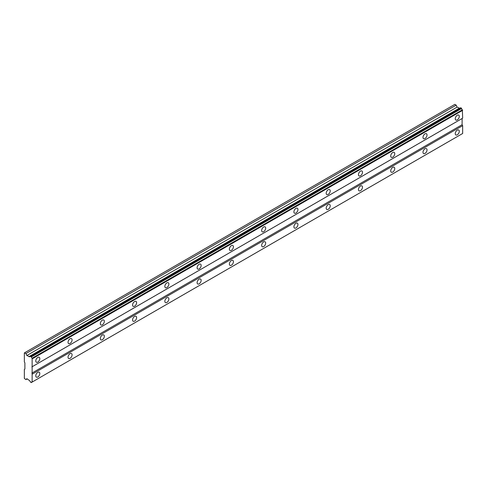<?xml version="1.0" encoding="UTF-8"?>
<svg xmlns="http://www.w3.org/2000/svg" width="487" height="487" viewBox="0 0 487 487"><rect width="100%" height="100%" fill="white"/><g stroke="black" fill="none" stroke-linecap="round" stroke-linejoin="round"><path stroke-width="0.73" d="M31.162 356.545L461.39 108.151L460.684 107.743L30.237 356.21A1.254 0.724 60 0 1 29.981 356.697A1.254 0.724 60 0 1 29.354 356.636A1.254 0.724 60 0 1 29.244 356.563L26.852 355.51L25.951 353.538L24.35 352.923L24.35 361.926L24.886 362.858L24.886 369.067L24.35 369.377L24.35 378.381L25.951 379.617L26.852 378.685L29.244 380.396A1.254 0.724 60 0 1 30.237 381.899L31.375 382.502A1.254 0.724 60 0 1 31.625 382.064A1.254 0.724 60 0 1 32.13 382.064L32.13 358.225A1.254 0.724 60 0 1 31.375 356.916L30.237 356.21M459.661 108.278A1.254 0.724 60 0 1 459.588 108.242A1.254 0.724 60 0 1 459.478 108.169L457.086 107.116L456.185 105.143L454.852 104.376L24.618 352.771M457.275 119.899A2.855 1.644 120 0 0 459.138 117.385A2.855 1.644 120 0 0 458.699 115.102A2.855 1.644 120 0 0 457.275 115.242A2.855 1.644 120 0 0 455.406 117.757A2.855 1.644 120 0 0 455.844 120.039A2.855 1.644 120 0 0 457.275 119.899M37.797 362.084A2.855 1.644 120 0 0 39.66 359.57A2.855 1.644 120 0 0 39.222 357.281A2.855 1.644 120 0 0 37.797 357.428A2.855 1.644 120 0 0 35.935 359.936A2.855 1.644 120 0 0 36.367 362.225A2.855 1.644 120 0 0 37.797 362.084M70.061 343.451A2.855 1.644 120 0 0 71.924 340.943A2.855 1.644 120 0 0 71.486 338.654A2.855 1.644 120 0 0 70.061 338.794A2.855 1.644 120 0 0 68.198 341.308A2.855 1.644 120 0 0 68.637 343.597A2.855 1.644 120 0 0 70.061 343.451M102.331 324.823A2.855 1.644 120 0 0 104.194 322.309A2.855 1.644 120 0 0 103.755 320.026A2.855 1.644 120 0 0 102.331 320.166A2.855 1.644 120 0 0 100.468 322.68A2.855 1.644 120 0 0 100.906 324.963A2.855 1.644 120 0 0 102.331 324.823M134.595 306.195A2.855 1.644 120 0 0 136.463 303.681A2.855 1.644 120 0 0 136.025 301.398A2.855 1.644 120 0 0 134.595 301.538A2.855 1.644 120 0 0 132.732 304.052A2.855 1.644 120 0 0 133.17 306.335A2.855 1.644 120 0 0 134.595 306.195M166.864 287.567A2.855 1.644 120 0 0 168.727 285.053A2.855 1.644 120 0 0 168.289 282.764A2.855 1.644 120 0 0 166.864 282.904A2.855 1.644 120 0 0 165.002 285.419A2.855 1.644 120 0 0 165.44 287.707A2.855 1.644 120 0 0 166.864 287.567M199.134 268.934A2.855 1.644 120 0 0 200.997 266.419A2.855 1.644 120 0 0 200.559 264.137A2.855 1.644 120 0 0 199.134 264.277A2.855 1.644 120 0 0 197.272 266.791A2.855 1.644 120 0 0 197.704 269.074A2.855 1.644 120 0 0 199.134 268.934M231.398 250.306A2.855 1.644 120 0 0 233.261 247.792A2.855 1.644 120 0 0 232.829 245.509A2.855 1.644 120 0 0 231.398 245.649A2.855 1.644 120 0 0 229.535 248.163A2.855 1.644 120 0 0 229.974 250.446A2.855 1.644 120 0 0 231.398 250.306M263.668 231.678A2.855 1.644 120 0 0 265.531 229.164A2.855 1.644 120 0 0 265.092 226.875A2.855 1.644 120 0 0 263.668 227.021A2.855 1.644 120 0 0 261.805 229.529A2.855 1.644 120 0 0 262.243 231.818A2.855 1.644 120 0 0 263.668 231.678M295.932 213.044A2.855 1.644 120 0 0 297.8 210.536A2.855 1.644 120 0 0 297.362 208.247A2.855 1.644 120 0 0 295.932 208.387A2.855 1.644 120 0 0 294.069 210.901A2.855 1.644 120 0 0 294.507 213.19A2.855 1.644 120 0 0 295.932 213.044M328.201 194.416A2.855 1.644 120 0 0 330.064 191.902A2.855 1.644 120 0 0 329.626 189.62A2.855 1.644 120 0 0 328.201 189.76A2.855 1.644 120 0 0 326.339 192.274A2.855 1.644 120 0 0 326.777 194.557A2.855 1.644 120 0 0 328.201 194.416M360.471 175.789A2.855 1.644 120 0 0 362.334 173.275A2.855 1.644 120 0 0 361.896 170.992A2.855 1.644 120 0 0 360.471 171.132A2.855 1.644 120 0 0 358.609 173.646A2.855 1.644 120 0 0 359.041 175.929A2.855 1.644 120 0 0 360.471 175.789M392.735 157.161A2.855 1.644 120 0 0 394.598 154.647A2.855 1.644 120 0 0 394.166 152.358A2.855 1.644 120 0 0 392.735 152.498A2.855 1.644 120 0 0 390.872 155.012A2.855 1.644 120 0 0 391.311 157.301A2.855 1.644 120 0 0 392.735 157.161M425.005 138.527A2.855 1.644 120 0 0 426.868 136.013A2.855 1.644 120 0 0 426.429 133.73A2.855 1.644 120 0 0 425.005 133.87A2.855 1.644 120 0 0 423.142 136.384A2.855 1.644 120 0 0 423.58 138.673A2.855 1.644 120 0 0 425.005 138.527M457.275 134.802A2.855 1.644 120 0 0 459.138 132.287A2.855 1.644 120 0 0 458.699 130.005A2.855 1.644 120 0 0 457.275 130.145A2.855 1.644 120 0 0 455.406 132.659A2.855 1.644 120 0 0 455.844 134.942A2.855 1.644 120 0 0 457.275 134.802M37.797 376.987A2.855 1.644 120 0 0 39.66 374.473A2.855 1.644 120 0 0 39.222 372.19A2.855 1.644 120 0 0 37.797 372.33A2.855 1.644 120 0 0 35.935 374.844A2.855 1.644 120 0 0 36.367 377.127A2.855 1.644 120 0 0 37.797 376.987M70.061 358.359A2.855 1.644 120 0 0 71.924 355.845A2.855 1.644 120 0 0 71.486 353.556A2.855 1.644 120 0 0 70.061 353.702A2.855 1.644 120 0 0 68.198 356.21A2.855 1.644 120 0 0 68.637 358.499A2.855 1.644 120 0 0 70.061 358.359M102.331 339.725A2.855 1.644 120 0 0 104.194 337.217A2.855 1.644 120 0 0 103.755 334.928A2.855 1.644 120 0 0 102.331 335.068A2.855 1.644 120 0 0 100.468 337.582A2.855 1.644 120 0 0 100.906 339.871A2.855 1.644 120 0 0 102.331 339.725M134.595 321.097A2.855 1.644 120 0 0 136.463 318.583A2.855 1.644 120 0 0 136.025 316.3A2.855 1.644 120 0 0 134.595 316.44A2.855 1.644 120 0 0 132.732 318.955A2.855 1.644 120 0 0 133.17 321.237A2.855 1.644 120 0 0 134.595 321.097M166.864 302.47A2.855 1.644 120 0 0 168.727 299.955A2.855 1.644 120 0 0 168.289 297.673A2.855 1.644 120 0 0 166.864 297.813A2.855 1.644 120 0 0 165.002 300.327A2.855 1.644 120 0 0 165.44 302.61A2.855 1.644 120 0 0 166.864 302.47M199.134 283.842A2.855 1.644 120 0 0 200.997 281.328A2.855 1.644 120 0 0 200.559 279.039A2.855 1.644 120 0 0 199.134 279.179A2.855 1.644 120 0 0 197.272 281.693A2.855 1.644 120 0 0 197.704 283.982A2.855 1.644 120 0 0 199.134 283.842M231.398 265.208A2.855 1.644 120 0 0 233.261 262.694A2.855 1.644 120 0 0 232.829 260.411A2.855 1.644 120 0 0 231.398 260.551A2.855 1.644 120 0 0 229.535 263.065A2.855 1.644 120 0 0 229.974 265.348A2.855 1.644 120 0 0 231.398 265.208M263.668 246.58A2.855 1.644 120 0 0 265.531 244.066A2.855 1.644 120 0 0 265.092 241.783A2.855 1.644 120 0 0 263.668 241.923A2.855 1.644 120 0 0 261.805 244.437A2.855 1.644 120 0 0 262.243 246.72A2.855 1.644 120 0 0 263.668 246.58M295.932 227.953A2.855 1.644 120 0 0 297.8 225.438A2.855 1.644 120 0 0 297.362 223.149A2.855 1.644 120 0 0 295.932 223.296A2.855 1.644 120 0 0 294.069 225.804A2.855 1.644 120 0 0 294.507 228.093A2.855 1.644 120 0 0 295.932 227.953M328.201 209.319A2.855 1.644 120 0 0 330.064 206.811A2.855 1.644 120 0 0 329.626 204.522A2.855 1.644 120 0 0 328.201 204.662A2.855 1.644 120 0 0 326.339 207.176A2.855 1.644 120 0 0 326.777 209.465A2.855 1.644 120 0 0 328.201 209.319M360.471 190.691A2.855 1.644 120 0 0 362.334 188.177A2.855 1.644 120 0 0 361.896 185.894A2.855 1.644 120 0 0 360.471 186.034A2.855 1.644 120 0 0 358.609 188.548A2.855 1.644 120 0 0 359.041 190.831A2.855 1.644 120 0 0 360.471 190.691M392.735 172.063A2.855 1.644 120 0 0 394.598 169.549A2.855 1.644 120 0 0 394.166 167.266A2.855 1.644 120 0 0 392.735 167.406A2.855 1.644 120 0 0 390.872 169.92A2.855 1.644 120 0 0 391.311 172.203A2.855 1.644 120 0 0 392.735 172.063M425.005 153.435A2.855 1.644 120 0 0 426.868 150.921A2.855 1.644 120 0 0 426.429 148.632A2.855 1.644 120 0 0 425.005 148.772A2.855 1.644 120 0 0 423.142 151.287A2.855 1.644 120 0 0 423.58 153.575A2.855 1.644 120 0 0 425.005 153.435M32.416 366.583L462.65 118.189L462.364 109.837A1.254 0.724 60 0 1 461.609 108.522L461.39 108.151M32.13 382.064L462.65 133.505L462.65 125.646L462.114 124.715L462.114 118.505L31.88 366.894M31.375 382.502L461.39 134.229L31.162 382.624M462.364 109.837L32.13 358.225M31.375 356.916L461.609 108.522M32.416 358.724L462.65 110.33M462.114 124.715L31.88 373.103M32.416 374.034L462.65 125.646M462.65 133.505L32.416 381.899M27.211 378.892L25.951 379.617M456.185 105.143L25.951 353.538M457.086 107.116L26.852 355.51M459.125 108.291L28.891 356.685M29.244 356.563L459.478 108.169M460.684 107.743L30.45 356.131"/></g></svg>
